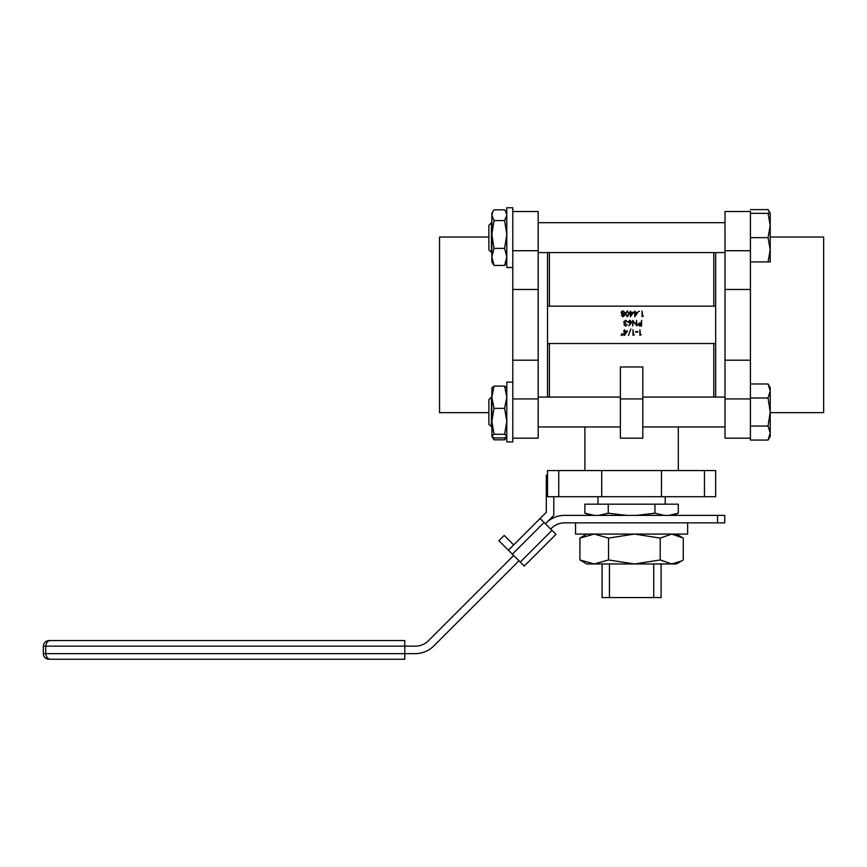 <?xml version="1.0" encoding="UTF-8"?>
<svg xmlns="http://www.w3.org/2000/svg" width="867" height="867" viewBox="0 0 867 867"><rect width="100%" height="100%" fill="white"/><g stroke="black" fill="none" stroke-linecap="round" stroke-linejoin="round"><path stroke-width="1.3" d="M590.861 515.388L584.889 513.188L594.155 515.388L584.889 513.188L584.889 504.182L608.244 504.182L608.244 513.188L626.765 515.388L564.601 515.388A26.151 26.151 0 0 0 546.112 523.05L545.386 523.787M661.109 563.962L661.109 597.591L602.077 597.591L602.077 563.962M597.97 496.715L597.97 504.182M665.227 496.715L665.227 504.182M488.869 412.638L439.547 412.638L439.547 237.027L488.869 237.027M538.179 211.494L512.776 211.494L538.179 211.494L538.179 438.182L512.776 438.182M538.179 250.726L512.776 250.726L512.776 360.195L538.179 360.195M512.776 289.47L538.179 289.47M770.221 412.638L823.65 412.638L823.65 237.027L770.221 237.027M547.521 252.59L547.521 343.516L715.665 343.516L715.665 397.075M547.521 343.516L547.521 397.075M584.889 426.965L584.889 470.553M678.297 426.965L678.297 470.553M717.54 515.388L717.54 522.866L724.747 522.866L724.747 515.388L636.432 515.388L664.209 515.388L654.953 513.188L636.432 515.388L598.978 515.388L608.244 513.188M669.042 515.388L678.297 513.188L678.297 504.182L654.953 504.182L654.953 513.188M654.953 504.182L608.244 504.182M661.488 470.553L661.488 496.715L715.665 496.715L715.665 470.553L547.521 470.553L547.521 496.715L558.738 496.715L558.738 470.553M601.709 470.553L601.709 496.715L558.738 496.715M601.709 496.715L661.488 496.715M715.665 252.59L715.665 306.149L547.521 306.149M620.382 366.958L642.805 366.958L642.805 398.939L620.382 398.939L620.382 366.958M713.801 343.516L713.801 397.075M549.396 343.516L549.396 397.075M620.382 398.939L620.382 438.182L642.805 438.182L642.805 398.939M715.665 343.516L715.665 306.149M549.396 252.59L549.396 306.149M713.801 252.59L713.801 306.149M641.255 334.749L639.889 335.323L639.889 329.72L640.399 334.749L641.255 334.749M637.809 331.584L637.809 332.159L635.652 332.159L635.652 331.584L637.809 331.584M634.362 334.749L632.997 335.323L632.997 329.72L633.495 334.749L634.362 334.749M628.499 335.464L630.84 328.929L628.499 335.464M627.535 331.01L624.37 335.464L624.37 331.584L623.72 331.584L624.37 329.72L624.879 331.01L627.535 331.01M626.548 331.584L624.879 331.584L624.879 334.023L626.548 331.584M621.206 335.464L621.639 333.741L621.206 335.464M622.723 335.464L623.145 333.741L622.723 335.464M641.613 320.378L641.613 325.981L639.239 325.894L638.166 324.475L639.282 323.055L641.114 322.957L641.613 320.378M641.114 325.407L641.114 323.532L638.676 324.475L641.114 325.407M636.519 320.378L637.017 325.981L633.213 321.57L632.704 325.981L632.704 320.378L636.519 324.778L636.519 320.378M630.862 323.564L628.803 325.819L630.276 323.554L628.033 321.95L629.789 320.226L631.49 321.939L630.862 323.564M629.8 323.033L630.981 321.917L629.756 320.801L628.542 321.917L629.8 323.033M625.573 325.548L627.242 324.681L625.573 326.122L623.937 324.67L624.598 323.51L623.655 322.036L625.595 320.226L627.459 321.885L625.584 320.801L624.153 321.993L625.876 323.174L624.446 324.67L625.573 325.548M643.412 316.065L642.046 316.639L642.046 311.036L642.555 316.065L643.412 316.065M639.532 311.426L638.6 311.426L639.532 311.426M637.884 312.326L634.72 316.78L634.72 312.9L634.07 312.9L634.72 311.036L635.218 312.326L637.884 312.326M636.887 312.9L635.218 312.9L635.218 315.339L636.887 312.9M633.571 312.326L630.407 316.78L630.407 312.9L629.756 312.9L630.407 311.036L630.905 312.326L633.571 312.326M632.585 312.9L630.905 312.9L630.905 315.339L632.585 312.9M627.383 310.885L629.258 313.832L627.383 316.78L625.454 313.832L627.383 310.885M628.759 313.832L627.372 311.47L626.169 312.423L625.952 313.832L627.372 316.206L628.759 313.832M623.048 316.206L624.153 315.339L623.026 314.407L621.932 315.35L623.048 316.206M621.422 315.328L622.224 314.157L621.14 312.662L621.563 311.502L623.048 310.885L624.944 312.619L623.839 314.157L624.663 315.339L623.015 316.78L621.422 315.328M623.015 313.832L624.446 312.608L623.048 311.47L621.639 312.651L623.015 313.832M725.007 398.939L725.007 438.182L750.41 438.182L750.41 398.939L725.007 398.939L725.007 211.494L750.41 211.494L750.41 397.996L768.054 397.996L770.221 412.02L768.054 426.044L770.221 433.056L768.054 440.068L750.41 440.068L750.41 426.044L768.054 426.044M750.41 289.47L725.007 289.47M750.41 360.195L725.007 360.195M512.776 360.195L512.776 398.939L538.179 398.939M653.751 597.591L653.751 563.962M609.447 597.591L609.447 563.962M50.665 659.245L48.953 659.245L50.665 659.245C47.967 659.267 46.319 657.403 45.723 653.642L404.791 653.642L404.791 659.245L50.665 659.245L404.791 659.245M48.953 659.245A5.603 5.603 0 0 1 43.35 653.642L45.723 653.642L45.723 646.164C46.319 642.414 47.967 640.54 50.665 640.561L404.791 640.561L404.791 653.642L415.26 653.642A26.151 26.151 0 0 0 433.749 645.98L518.965 560.776M512.354 554.165L508.398 550.198L540.098 518.499L544.064 522.465L512.354 554.165L520.287 562.087L551.986 530.387L544.064 522.465M551.986 530.387L555.953 534.354L524.242 566.053L520.287 562.087M513.676 555.487L428.471 640.702A18.684 18.684 0 0 1 415.26 646.164L43.35 646.164L43.35 653.642M513.676 544.92L504.182 535.427L498.904 540.715L508.398 550.198M540.098 518.499L546.297 512.299L546.297 475.105L547.521 475.105M717.54 522.866L564.601 522.866A18.684 18.684 0 0 0 551.39 528.339L550.664 529.065M546.112 523.05L553.775 515.388L553.775 496.715M404.791 640.561L48.953 640.561C45.55 640.897 43.686 642.761 43.35 646.164M491.448 426.965L491.448 397.075L488.869 399.654L488.869 424.386L491.849 426.965L491.849 431.3M750.41 397.996L750.41 383.973L768.054 383.973L770.221 390.984L768.054 397.996M768.054 440.068L770.221 436.307L770.221 387.733L768.054 383.973M512.776 441.91L512.776 382.13L506.794 382.13L506.794 441.91L512.776 441.91M506.794 387.939L504.627 386.118L506.794 397.249L504.627 408.368L506.794 421.329L504.627 434.28L494.017 434.28L491.849 421.329L491.968 436.513L494.017 437.933L504.627 437.933L506.794 436.307L504.627 439.829L494.017 439.829L493.009 437.412M494.017 408.368L491.849 421.329L491.849 397.249L494.017 408.368L504.627 408.368M491.968 387.527L491.849 397.249L494.017 386.118L491.849 387.939M504.627 386.118L494.017 386.118M494.017 434.28L491.849 436.101M504.627 434.28L506.794 436.101M505.645 437.412L504.627 439.829M491.849 436.307L494.017 439.829M506.675 213.152L505.645 211.353L506.794 215.211L504.627 220.586L494.017 220.586L491.849 215.211L491.849 234.48L491.849 223.838M491.849 256.925L491.849 261.932L494.017 265.454L491.849 256.925L491.849 234.48L494.017 248.385L491.849 256.925M491.849 213.358L493.009 211.353L491.849 215.211L491.968 213.152M505.645 211.353L504.627 209.836L494.017 209.836L493.009 211.353M494.017 220.586L491.849 234.48M504.627 220.586L506.794 234.48L504.627 248.385L494.017 248.385M504.627 248.385L506.794 256.925L504.627 265.454L494.017 265.454M504.627 265.454L506.794 261.932M512.776 267.535L512.776 207.755L506.794 207.755L506.794 267.535L512.776 267.535M750.41 209.597L768.054 209.597L769.723 213.358M770.221 216.609L770.221 213.358L768.054 213.358L770.221 225.507L768.054 237.645L770.221 249.794L768.054 261.932L770.221 261.932L770.221 213.358L768.054 209.597M488.869 225.279L491.448 222.7L488.869 225.279L488.869 250.01L491.849 252.59M491.448 222.7L491.448 252.59M538.179 252.59L725.007 252.59M538.179 222.7L725.007 222.7L538.179 222.7M768.054 213.358L750.41 213.358L750.41 237.645L768.054 237.645M750.41 261.932L768.054 261.932M575.547 522.866L575.547 534.072L687.639 534.072L687.639 522.866L576.121 522.866M658.356 563.962L586.764 563.962L579.925 559.963L579.925 538.082L586.764 534.072M660.21 538.082L660.21 559.963L671.741 563.962L676.433 563.962L683.272 559.963L683.272 538.082L671.741 534.072L660.21 538.082L634.373 534.072L608.536 538.082L594.231 534.072L579.925 538.082M681.679 560.938L671.741 563.962L634.373 563.962L608.536 559.963L608.536 538.082M660.21 559.963L634.373 563.962M608.536 559.963L594.231 563.962L579.925 559.963M704.459 496.715L704.459 470.553M750.41 250.726L725.007 250.726M750.41 211.494L725.007 211.494M672.337 515.388L678.297 513.188M538.179 426.965L620.382 426.965M642.805 426.965L725.007 426.965M538.179 397.075L620.382 397.075M642.805 397.075L725.007 397.075M512.776 207.755L506.794 207.755M676.433 534.072L681.679 537.106"/></g></svg>
